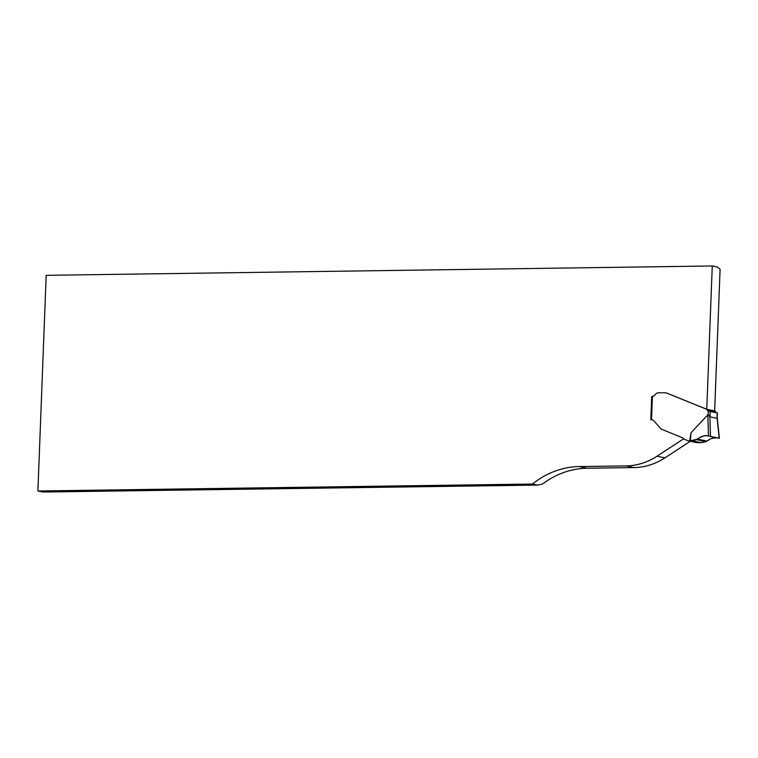 <?xml version="1.0" encoding="UTF-8"?>
<svg xmlns="http://www.w3.org/2000/svg" width="758" height="758" viewBox="0 0 758 758"><rect width="100%" height="100%" fill="white"/><g stroke="black" fill="none" stroke-linecap="round" stroke-linejoin="round"><path stroke-width="1.14" d="M37.9 490.976L42.941 492.037L537.498 485.082L532.457 484.03L37.9 490.976L46.181 275.325L712.264 265.963L706.759 409.282L667.04 393.156A6.974 6.064 101.9 0 0 666.235 392.9L665.979 392.843A6.974 6.064 101.9 0 1 666.794 393.099L706.769 409.329A0.701 0.606 101.9 0 1 707.081 409.633L707.337 410.182A2.094 1.819 -78.1 0 0 708.275 411.082L708.976 411.215L708.275 411.082L708.143 414.541L691.059 432.685L689.733 440.881L688.586 440.891A1.393 1.213 -78.1 0 1 688.349 440.872L696.754 442.634A1.393 1.213 101.9 0 1 696.574 442.577M683.612 438.816L657.034 456.193A69.717 60.678 101.9 0 1 626.165 465.914L579.235 466.568A90.628 78.879 -78.1 0 0 532.457 484.03M651.7 396.472L650.828 419.79M706.759 409.282L714.652 410.94L720.1 269.204L717.305 267.024L712.264 265.963M537.498 485.082L542.425 484.078A90.628 78.879 101.9 0 1 587.128 468.226L634.058 467.572A69.717 60.678 -78.1 0 0 664.927 457.851L690.282 441.279M718.575 438.133L719.238 438.228L718.575 438.133C714.301 437.195 710.473 438.2 707.091 441.128L701.159 442.653L696.981 442.663A1.393 1.213 101.9 0 1 696.754 442.634M716.263 412.608A2.094 1.819 101.9 0 1 715.741 411.945L715.476 411.395A0.701 0.606 -78.1 0 0 715.173 411.101L714.661 410.883M665.647 392.786L658.664 392.796A5.23 4.548 101.9 0 0 654.921 394.927A3.487 3.032 -78.1 0 1 652.43 396.349L651.529 419.761A5.581 4.851 101.9 0 1 651.852 419.818A5.581 4.851 101.9 0 1 654.306 421.306L660.872 428.782A6.974 6.064 -78.1 0 0 662.094 429.473L682.408 437.726A2.786 2.426 101.9 0 1 683.498 438.674A1.393 1.213 -78.1 0 0 684.048 439.138L688.169 440.815A1.393 1.213 -78.1 0 0 688.349 440.872M651.529 419.761L651.008 419.752M652.43 396.349L651.709 396.434L650.809 419.79M717.22 412.939L708.976 411.215M717.182 417.582L717.011 418.312L709.952 416.824L708.143 414.541M709.858 416.701L710.483 436.39L708.503 436.021L707.811 414.256M710.483 436.39L719.238 438.228L717.096 418.226M708.503 436.021C704.637 435.149 701.027 436.201 697.673 439.147L690.32 440.805L691.059 432.685M690.32 440.805L689.733 440.881M692.082 440.749L701.159 442.653C704.542 442.35 707.593 441.09 710.312 438.873C714.15 437.792 717.163 437.584 719.351 438.247L708.749 436.058C702.732 433.803 697.919 440.341 692.082 440.749L701.159 442.653M579.235 466.568L587.128 468.226M626.165 465.914L634.058 467.572M657.034 456.193L664.927 457.851M717.011 418.312L717.22 412.807M710.17 411.329L709.952 416.824M707.337 410.182L715.741 411.945M707.081 409.633L715.476 411.395M706.769 409.329L715.173 411.101M696.981 442.663L688.586 440.891M707.091 441.128L697.673 439.147M706.115 441.668L696.735 439.697M700.942 442.681L691.874 440.777M717.39 412.883L717.21 417.791M719.399 438.219L717.182 417.516"/></g></svg>

